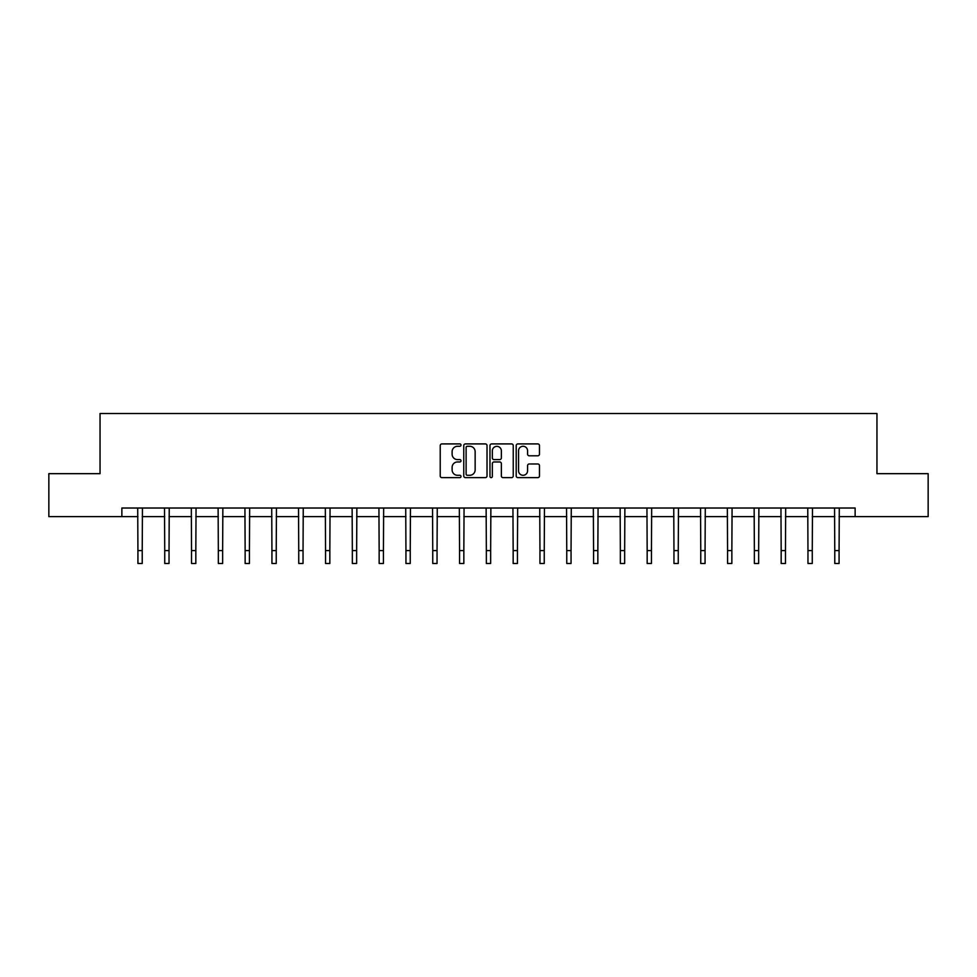 <?xml version="1.0" encoding="UTF-8"?>
<svg xmlns="http://www.w3.org/2000/svg" width="977" height="977" viewBox="0 0 977 977"><rect width="100%" height="100%" fill="white"/><g stroke="black" fill="none" stroke-linecap="round" stroke-linejoin="round"><path stroke-width="1.47" d="M461.01 445.097A1.185 1.185 0 0 0 459.837 443.912L441.909 443.912A1.685 1.685 0 0 0 440.224 445.597L440.224 475.958A1.685 1.685 0 0 0 441.909 477.643L459.837 477.643A1.185 1.185 0 0 0 461.01 476.458A1.185 1.185 0 0 0 459.837 475.286L457.517 475.286A5.398 5.398 0 0 1 452.119 469.888L452.119 467.36A5.398 5.398 0 0 1 457.517 461.962L459.837 461.962A1.185 1.185 0 0 0 461.01 460.778A1.185 1.185 0 0 0 459.837 459.593L457.517 459.593A5.398 5.398 0 0 1 452.119 454.207L452.119 451.667A5.398 5.398 0 0 1 457.517 446.281L459.837 446.281A1.185 1.185 0 0 0 461.01 445.097M537.79 455.807A1.685 1.685 0 0 0 539.475 454.122L539.475 445.597A1.685 1.685 0 0 0 537.79 443.912L517.883 443.912A1.685 1.685 0 0 0 516.198 445.597L516.198 475.958A1.685 1.685 0 0 0 517.883 477.643L537.79 477.643A1.685 1.685 0 0 0 539.475 475.958L539.475 465.675A1.685 1.685 0 0 0 537.79 463.977L529.265 463.977A1.685 1.685 0 0 0 527.58 465.675L527.58 470.767A4.506 4.506 0 0 1 523.074 475.286A4.506 4.506 0 0 1 518.555 470.767L518.555 450.788A4.506 4.506 0 0 1 523.074 446.281A4.506 4.506 0 0 1 527.58 450.788L527.58 454.122A1.685 1.685 0 0 0 529.265 455.807L537.79 455.807M121.869 516.613L48.85 516.613L48.85 473.662L100.045 473.662L100.045 413.527L876.955 413.527L876.955 473.662L928.15 473.662L928.15 516.613L855.131 516.613L855.131 508.028L121.869 508.028L121.869 516.613L137.928 516.613M487.022 445.597A1.685 1.685 0 0 0 485.337 443.912L465.443 443.912A1.685 1.685 0 0 0 463.757 445.597L463.757 475.958A1.685 1.685 0 0 0 465.443 477.643L485.337 477.643A1.685 1.685 0 0 0 487.022 475.958L487.022 445.597M491.663 443.912L511.557 443.912A1.685 1.685 0 0 1 513.243 445.597L513.243 475.958A1.685 1.685 0 0 1 511.557 477.643L503.045 477.643A1.685 1.685 0 0 1 501.36 475.958L501.36 463.648A1.685 1.685 0 0 0 499.674 461.962L494.02 461.962A1.685 1.685 0 0 0 492.335 463.648L492.335 476.458A1.185 1.185 0 0 1 491.15 477.643A1.185 1.185 0 0 1 489.978 476.458L489.978 445.597A1.685 1.685 0 0 1 491.663 443.912M142.227 516.613L164.734 516.613M169.033 516.613L191.529 516.613M195.827 516.613L218.335 516.613M222.634 516.613L245.142 516.613M249.428 516.613L271.936 516.613M276.235 516.613L298.742 516.613M303.041 516.613L325.549 516.613M329.835 516.613L352.343 516.613M356.642 516.613L379.149 516.613M383.436 516.613L405.943 516.613M410.242 516.613L432.75 516.613M437.049 516.613L459.556 516.613M463.843 516.613L486.351 516.613M490.649 516.613L513.157 516.613M517.444 516.613L539.951 516.613M544.25 516.613L566.758 516.613M571.057 516.613L593.564 516.613M597.851 516.613L620.358 516.613M624.657 516.613L647.165 516.613M651.451 516.613L673.959 516.613M678.258 516.613L700.765 516.613M705.064 516.613L727.572 516.613M731.858 516.613L754.366 516.613M758.665 516.613L781.173 516.613M785.471 516.613L807.967 516.613M812.266 516.613L834.773 516.613M839.072 516.613L855.131 516.613M467.299 446.281A1.185 1.185 0 0 0 466.114 447.454L466.114 474.101A1.185 1.185 0 0 0 467.299 475.286L469.742 475.286A5.398 5.398 0 0 0 475.14 469.888L475.14 451.667A5.398 5.398 0 0 0 469.742 446.281L467.299 446.281M501.36 450.873A4.506 4.506 0 0 0 496.853 446.355A4.506 4.506 0 0 0 492.335 450.873L492.335 457.908A1.685 1.685 0 0 0 494.02 459.593L499.674 459.593A1.685 1.685 0 0 0 501.36 457.908L501.36 450.873M137.708 508.028L137.928 550.576L142.227 550.576L142.447 508.028M137.928 550.576L137.928 563.473L142.227 563.473L142.227 550.576M164.515 508.028L164.734 550.576L169.033 550.576L169.241 508.028M164.734 550.576L164.734 563.473L169.033 563.473L169.033 550.576M191.321 508.028L191.529 550.576L195.827 550.576L196.047 508.028M191.529 550.576L191.529 563.473L195.827 563.473L195.827 550.576M218.115 508.028L218.335 550.576L222.634 550.576L222.854 508.028M218.335 550.576L218.335 563.473L222.634 563.473L222.634 550.576M244.922 508.028L245.142 550.576L249.428 550.576L249.648 508.028M245.142 550.576L245.142 563.473L249.428 563.473L249.428 550.576M271.716 508.028L271.936 550.576L276.235 550.576L276.454 508.028M271.936 550.576L271.936 563.473L276.235 563.473L276.235 550.576M298.522 508.028L298.742 550.576L303.041 550.576L303.249 508.028M298.742 550.576L298.742 563.473L303.041 563.473L303.041 550.576M325.329 508.028L325.549 550.576L329.835 550.576L330.055 508.028M325.549 550.576L325.549 563.473L329.835 563.473L329.835 550.576M352.123 508.028L352.343 550.576L356.642 550.576L356.861 508.028M352.343 550.576L352.343 563.473L356.642 563.473L356.642 550.576M378.929 508.028L379.149 550.576L383.436 550.576L383.656 508.028M379.149 550.576L379.149 563.473L383.436 563.473L383.436 550.576M405.724 508.028L405.943 550.576L410.242 550.576L410.462 508.028M405.943 550.576L405.943 563.473L410.242 563.473L410.242 550.576M432.53 508.028L432.75 550.576L437.049 550.576L437.256 508.028M432.75 550.576L432.75 563.473L437.049 563.473L437.049 550.576M459.337 508.028L459.556 550.576L463.843 550.576L464.063 508.028M459.556 550.576L459.556 563.473L463.843 563.473L463.843 550.576M486.131 508.028L486.351 550.576L490.649 550.576L490.869 508.028M486.351 550.576L486.351 563.473L490.649 563.473L490.649 550.576M512.937 508.028L513.157 550.576L517.444 550.576L517.663 508.028M513.157 550.576L513.157 563.473L517.444 563.473L517.444 550.576M539.744 508.028L539.951 550.576L544.25 550.576L544.47 508.028M539.951 550.576L539.951 563.473L544.25 563.473L544.25 550.576M566.538 508.028L566.758 550.576L571.057 550.576L571.276 508.028M566.758 550.576L566.758 563.473L571.057 563.473L571.057 550.576M593.344 508.028L593.564 550.576L597.851 550.576L598.071 508.028M593.564 550.576L593.564 563.473L597.851 563.473L597.851 550.576M620.139 508.028L620.358 550.576L624.657 550.576L624.877 508.028M620.358 550.576L620.358 563.473L624.657 563.473L624.657 550.576M646.945 508.028L647.165 550.576L651.451 550.576L651.671 508.028M647.165 550.576L647.165 563.473L651.451 563.473L651.451 550.576M673.751 508.028L673.959 550.576L678.258 550.576L678.478 508.028M673.959 550.576L673.959 563.473L678.258 563.473L678.258 550.576M700.546 508.028L700.765 550.576L705.064 550.576L705.284 508.028M700.765 550.576L700.765 563.473L705.064 563.473L705.064 550.576M727.352 508.028L727.572 550.576L731.858 550.576L732.078 508.028M727.572 550.576L727.572 563.473L731.858 563.473L731.858 550.576M754.146 508.028L754.366 550.576L758.665 550.576L758.885 508.028M754.366 550.576L754.366 563.473L758.665 563.473L758.665 550.576M780.953 508.028L781.173 550.576L785.471 550.576L785.679 508.028M781.173 550.576L781.173 563.473L785.471 563.473L785.471 550.576M807.759 508.028L807.967 550.576L812.266 550.576L812.485 508.028M807.967 550.576L807.967 563.473L812.266 563.473L812.266 550.576M834.553 508.028L834.773 550.576L839.072 550.576L839.292 508.028M834.773 550.576L834.773 563.473L839.072 563.473L839.072 550.576"/></g></svg>

